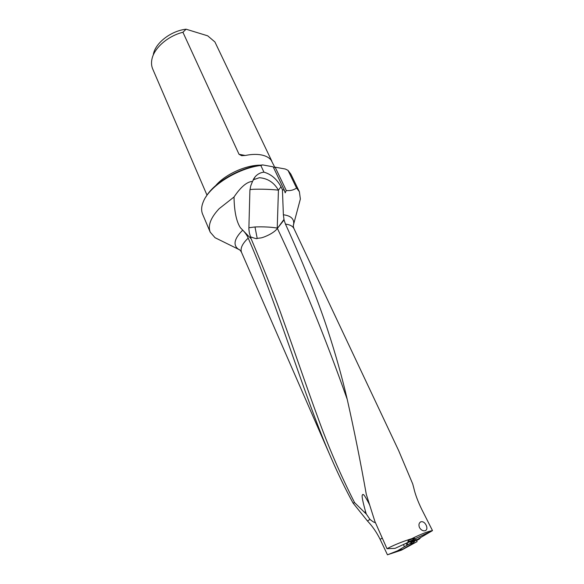 <?xml version="1.0" encoding="UTF-8"?>
<svg xmlns="http://www.w3.org/2000/svg" width="584" height="584" viewBox="0 0 584 584"><rect width="100%" height="100%" fill="white"/><g stroke="black" fill="none" stroke-linecap="round" stroke-linejoin="round"><path stroke-width="0.88" d="M416.501 540.302L417.1 541.609L401.427 550.164L387.455 554.8L380.133 539.346C376.651 532.323 372.431 526.206 367.475 520.994L353.079 503.101C345.531 489.246 338.253 474.266 331.245 458.17C304.753 398.003 278.918 308.462 248.207 238.126C247.185 235.586 245.375 232.928 242.754 230.154L240.411 227.745C236.396 221.584 234.264 211.335 234.023 196.991C240.776 186.931 246.944 181.733 252.529 181.39L255.288 176.602C257.712 173.995 260.603 172.514 263.953 172.156L260.807 165.454C237.418 168.389 209.554 186.077 203.444 201.414C201.356 206.269 201.086 210.525 202.612 214.189L210.218 232.162C207.67 225.599 210.656 217.774 219.161 208.678L234.023 196.991M411.143 542.332L410.194 543.448L413.231 542.93L415.078 540.799L432.372 530.681L409.742 541.266L406.187 543.266L416.18 539.47L411.143 542.332L410.734 541.499M411.567 542.193L415.078 540.799M407.033 542.894L407.909 544.682L410.194 543.448M403.42 544.522L404.449 546.704L407.909 544.682M404.449 546.704L397.39 550.865L403.004 549.121L413.231 542.93M407.741 546.478L417.1 541.609M411.523 542.463L412.333 541.894M403.004 549.121L401.427 550.164M397.39 550.865L387.455 554.8M375.264 522.271C375.045 523.016 373.278 522.059 369.964 519.395L367.475 520.994M273.626 167.754L275.144 167.185L286.277 190.501L285.189 192.829L284.32 190.194L282.43 189.742L283.371 214.773L284.058 219.927L285.466 224.11C305.753 268.421 320.076 306.6 327.836 330.442C335.734 354.678 342.202 377.666 347.239 399.412C354.24 430.51 360.591 462.156 366.292 494.356L374.877 521.403L386.988 548.697C394.346 544.843 402.661 541.485 411.932 538.623C420.874 534.134 427.722 531.455 432.481 530.586L432.372 530.681M406.187 543.266L395.025 548.369L386.988 548.697M284.058 219.927L277.385 228.41C273.786 233.6 262.347 238.053 260.347 237.973L257.194 238.381C257.245 239.024 255.004 238.498 250.47 236.819M347.21 399.295C324.711 335.917 301.432 278.955 277.385 228.41L283.955 219.445M365.504 511.453L364.62 512.445L366.292 514L365.504 511.453C360.051 491.691 362.876 495.955 362.664 494.48C363.299 495.225 362.701 491.662 368.694 502.999L369.614 504.919M364.62 512.445L354.576 502.62C340.538 474.953 328.223 446.402 317.652 416.976C306.688 387.287 297.336 359.182 283.196 319.995C276.254 300.001 265.567 272.94 251.149 238.805L240.411 227.745M252.529 181.39L250.697 185.989L249.901 190.464L248.864 228.979L249.368 233.023L251.149 238.805M248.886 227.753L254.996 226.964C263.399 226.643 270.808 227.015 277.232 228.074L278.437 190.187C270.998 189.136 253.507 188.822 249.945 189.654M299.38 191.72L290.861 174.156L287.992 170.345L296.562 188.041L299.38 191.72L300.373 198.998L299.256 203.188M218.934 239.623L215.036 237.703L210.218 232.162M354.576 502.62L353.079 503.101M369.964 519.395L366.292 514M153.358 54.385C155.271 43.041 170.908 30.857 186.092 29.2L207.692 35.828L214.912 41.953L271.794 161.096M186.092 29.2L182.923 32.266L239.031 154.3L241.659 155.687L245.521 155.432C251.507 154.242 256.792 154.081 261.384 154.942C265.91 155.848 269.188 157.622 271.202 160.264L274.787 167.316M260.639 165.17C245.966 164.936 225.249 174.331 215.766 185.53M182.923 32.266C167.63 36.055 153.847 48.311 151.884 59.466C151.205 62.941 151.482 66.116 152.716 69L207.013 195.173M205.867 196.954C214.284 182.091 241.353 166.725 262.72 164.929L273.181 166.827L284.32 190.194M275.144 167.185L285.32 169.024L287.992 170.345M286.277 190.501C290.146 190.953 293.577 190.128 296.562 188.041M432.481 530.586L421.626 509.131C417.772 501.145 415.166 494.115 413.808 488.034L412.713 483.932L398.587 450.454L293.993 228.665C293.219 226.643 293.11 225.125 293.672 224.103L293.314 225.731M411.932 538.623L411.756 539.039L414.421 538.273L413.341 539.463M419.443 527.476C418.451 524.753 418.962 522.848 420.976 521.746C423.086 521.395 424.831 522.578 426.211 525.286C427.371 528.038 427.043 529.856 425.218 530.746C422.889 531.148 420.962 530.06 419.443 527.476M263.953 172.156C271.18 174.229 276.867 179.091 280.999 186.741L282.43 189.742M262.72 164.929L260.807 165.454M411.756 539.039L408.917 540.215L407.836 541.251L409.742 541.266M412.384 540.879L412.669 541.463M418.1 539.09L419.283 539.054L420.801 537.499M420.1 537.908L419.436 538.302M416.027 540.258L418.034 539.755M248.207 238.126L247.317 238.951C242.039 244.221 240.119 248.726 241.564 252.449L331.245 458.17M411.056 542.638L410.581 541.551M406.07 543.303L407.026 545.317M382.264 538.046L380.133 539.346M257.194 238.381L254.989 226.964M239.805 250.003L238.345 249.2C233.023 245.134 234.169 239.097 241.783 231.082L242.754 230.154M239.031 154.3L245.28 155.475M283.371 214.773C290.766 215.715 294.205 218.825 293.672 224.103L300.373 198.998M285.466 224.11C289.912 224.621 292.752 226.139 293.993 228.665M280.999 186.741L278.437 190.187C274.035 182.515 267.684 178.354 259.376 177.718L253.142 179.835M414.808 541.018L411.384 542.383M281.619 315.674L283.196 319.995M241.564 252.449C240.52 250.499 239.447 249.419 238.345 249.2L215.036 237.703M255.288 176.602L253.478 179.171M420.173 522.184L420.976 521.746M419.283 539.054L417.21 540.215"/></g></svg>

